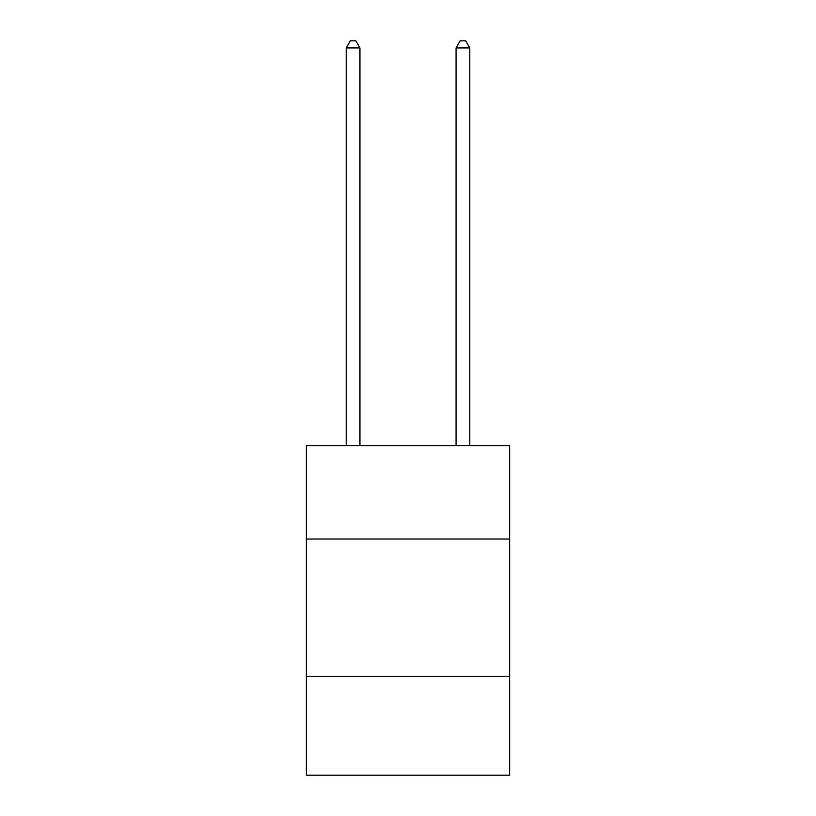<?xml version="1.0" encoding="UTF-8"?>
<svg xmlns="http://www.w3.org/2000/svg" width="816" height="816" viewBox="0 0 816 816"><rect width="100%" height="100%" fill="white"/><g stroke="black" fill="none" stroke-linecap="round" stroke-linejoin="round"><path stroke-width="1.22" d="M509.623 539.009L509.623 445.628L306.377 445.628L306.377 539.009L509.623 539.009L509.623 775.2L306.377 775.2L306.377 539.009M509.623 676.331L306.377 676.331M359.938 445.628L359.938 47.94L346.208 47.94L346.208 445.628M346.208 47.94L350.329 40.8L355.817 40.8L359.938 47.94M469.792 445.628L469.792 47.94L456.062 47.94L456.062 445.628M456.062 47.94L460.183 40.8L465.671 40.8L469.792 47.94"/></g></svg>

